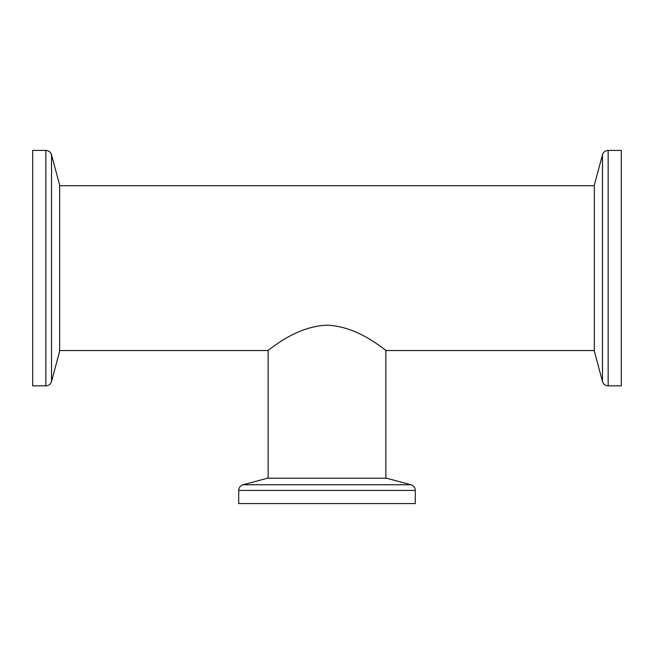 <?xml version="1.0" encoding="UTF-8"?>
<svg xmlns="http://www.w3.org/2000/svg" width="654" height="654" viewBox="0 0 654 654"><rect width="100%" height="100%" fill="white"/><g stroke="black" fill="none" stroke-linecap="round" stroke-linejoin="round"><path stroke-width="0.98" d="M602.473 381.495L602.473 154.785L594.339 185.131L594.339 351.149L602.473 381.495C603.389 384.233 605.277 385.688 608.155 385.86L621.3 385.86L621.3 150.42L608.155 150.42L608.155 385.86M327 325.202C293.916 326.42 267.985 351.729 267.551 350.544C268.034 351.688 293.989 326.387 327 325.202C359.953 326.395 385.893 351.615 386.449 350.544C386.073 351.754 360.002 326.379 327 325.202M51.527 154.785L51.527 381.495L59.661 351.149L59.661 185.131L51.527 154.785C50.611 152.047 48.723 150.592 45.845 150.42L32.7 150.42L32.7 385.86L45.845 385.86L45.845 150.42M386.514 478.213L410.925 484.753A5.886 5.886 0 0 1 415.29 490.435L415.29 503.58L238.71 503.58L238.71 490.435A5.886 5.886 0 0 1 243.075 484.753L267.486 478.213L386.514 478.213M385.86 350.119L385.86 478.213M268.14 350.119L268.14 478.213M415.29 490.435L238.71 490.435M410.925 484.753L243.075 484.753M602.473 154.785C603.389 152.047 605.277 150.592 608.155 150.42M594.339 185.736L59.661 185.736M51.527 381.495C50.611 384.233 48.723 385.688 45.845 385.86M594.339 350.544L386.449 350.544M267.551 350.544L59.661 350.544"/></g></svg>

